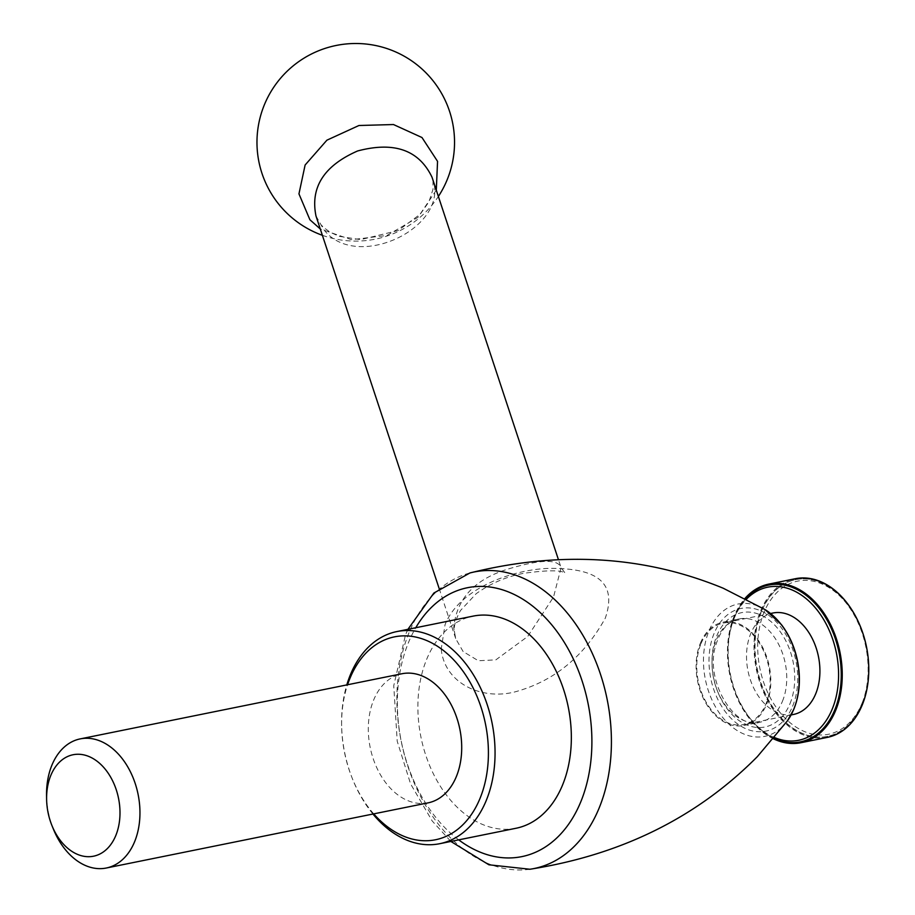 <?xml version="1.0" encoding="UTF-8"?>
<svg xmlns="http://www.w3.org/2000/svg" width="915" height="915" viewBox="0 0 915 915"><rect width="100%" height="100%" fill="white"/><g stroke="black" fill="none" stroke-linecap="round" stroke-linejoin="round"><path stroke-width="0.69" stroke-dasharray="4.58 3.43" d="M373.72 813.87A103.509 71.908 78.6 0 1 352.298 778.425A103.509 71.908 78.6 0 1 341.627 725.732A103.509 71.908 78.6 0 1 347.574 684.752M428.083 802.867A65.869 45.761 78.6 0 1 378.81 771.837A65.869 45.761 78.6 0 1 373.709 699.895A65.869 45.761 78.6 0 1 401.937 673.749M46.551 795.467A65.869 45.761 -101.4 0 0 53.333 828.99M436.295 190.137L417.938 217.37L386.931 235.464L351.383 239.684L320.284 228.967M315.995 215.974L323.533 229.253C355.981 272.83 452.387 226.611 432.017 177.213M774.513 737.559A78.107 54.26 78.6 0 1 735.889 694.027A78.107 54.26 78.6 0 1 727.837 654.259A78.107 54.26 78.6 0 1 734.242 618.208A78.107 54.26 78.6 0 1 746.48 599.131M773.896 738.302A79.982 55.563 78.6 0 1 736.072 694.485A79.982 55.563 78.6 0 1 727.837 653.768A79.982 55.563 78.6 0 1 734.39 616.836A79.982 55.563 78.6 0 1 745.622 598.696M861.896 704.607A79.982 55.563 -101.4 0 0 868.449 667.676A79.982 55.563 -101.4 0 0 860.203 626.958A79.982 55.563 -101.4 0 0 795.867 579.572A79.982 55.563 -101.4 0 0 761.589 611.334A79.982 55.563 -101.4 0 0 767.788 698.694A79.982 55.563 -101.4 0 0 827.618 736.358A79.982 55.563 -101.4 0 0 861.896 704.607M862.044 703.235A78.107 54.26 -101.4 0 0 868.449 667.184A78.107 54.26 -101.4 0 0 860.397 627.415A78.107 54.26 -101.4 0 0 776.309 593.114A78.107 54.26 -101.4 0 0 778.871 711.035A78.107 54.26 -101.4 0 0 862.044 703.235M372.943 814.03A108.21 75.167 78.6 0 1 352.755 779.58A108.21 75.167 78.6 0 1 341.604 724.497A108.21 75.167 78.6 0 1 346.796 684.912M463.139 651.572L455.716 638.659L453.749 627.896C456.425 598.204 475.434 578.326 510.776 568.238C541.394 559.305 558.173 559.122 561.101 567.689L553.518 597.038L527.692 636.485L495.861 659.864L478.339 660.744L463.139 651.572M516.106 828.247A108.21 75.167 78.6 0 1 435.151 777.281A108.21 75.167 78.6 0 1 426.767 659.086A108.21 75.167 78.6 0 1 473.147 616.115M441.213 649.078C444.656 684.58 484.344 701.725 518.519 690.859C555.531 679.868 584.445 655.643 605.273 618.197C619.009 578.349 589.981 568.867 553.598 568.364C518.45 567.769 460.428 586.035 445.045 624.67L441.213 649.078M700.41 643.096A52.693 36.6 78.6 0 1 722.999 622.177A52.693 36.6 78.6 0 1 769.332 666.555A52.693 36.6 78.6 0 1 743.918 725.469A52.693 36.6 78.6 0 1 704.493 700.65A52.693 36.6 78.6 0 1 700.41 643.096M761.257 611.403A79.982 55.563 78.6 0 1 795.535 579.641A79.982 55.563 78.6 0 1 865.865 647.008A79.982 55.563 78.6 0 1 827.286 736.426A79.982 55.563 78.6 0 1 767.456 698.751A79.982 55.563 78.6 0 1 761.257 611.403M827.469 737.353A80.92 56.215 78.6 0 1 766.942 699.232A80.92 56.215 78.6 0 1 760.662 610.854A80.92 56.215 78.6 0 1 795.352 578.715M773.461 738.805A80.92 56.215 78.6 0 1 734.127 616.218A80.92 56.215 78.6 0 1 745.027 598.387M800.579 741.836A79.982 55.563 78.6 0 1 740.864 704.024A79.982 55.563 78.6 0 1 734.722 616.767A79.982 55.563 78.6 0 1 768.829 585.051M793.488 714.466A51.755 35.948 78.6 0 1 754.772 690.093A51.755 35.948 78.6 0 1 750.758 633.569A51.755 35.948 78.6 0 1 772.946 613.016M701.004 643.645A51.755 35.948 78.6 0 1 723.182 623.092A51.755 35.948 78.6 0 1 768.692 666.68A51.755 35.948 78.6 0 1 743.735 724.543A51.755 35.948 78.6 0 1 705.019 700.169A51.755 35.948 78.6 0 1 701.004 643.645M764.997 609.573A67.493 46.882 -101.4 0 0 709.011 630.847A67.493 46.882 -101.4 0 0 724.303 719.362A67.493 46.882 -101.4 0 0 787.506 720.734M792.596 706.277A62.575 43.462 -101.4 0 0 751.695 608.201A62.575 43.462 -101.4 0 0 715.793 694.885A62.575 43.462 -101.4 0 0 792.596 706.277M789.942 703.807A58.343 40.523 -101.4 0 0 751.81 612.375A58.343 40.523 -101.4 0 0 718.332 693.193A58.343 40.523 -101.4 0 0 789.942 703.807M782.428 701.325A52.693 36.6 -101.4 0 0 778.345 643.771A52.693 36.6 -101.4 0 0 738.92 618.952A52.693 36.6 -101.4 0 0 716.342 639.871A52.693 36.6 -101.4 0 0 720.425 697.424A52.693 36.6 -101.4 0 0 759.839 722.244A52.693 36.6 -101.4 0 0 782.428 701.325M458.712 839.867A137.17 95.286 78.6 0 1 408.616 642.204A137.17 95.286 78.6 0 1 415.753 627.747M529.911 869.25A151.272 105.088 78.6 0 1 419.642 794.609A151.272 105.088 78.6 0 1 409.291 632.048A151.272 105.088 78.6 0 1 469.91 572.973M722.999 622.177L738.92 618.952C728.603 621.102 721.031 629.406 716.205 643.851C703.441 679.845 735.145 730.799 759.839 722.244L743.918 725.469M315.984 215.974L321.039 224.77L323.727 227.538L330.224 232.284L339.122 236.31L360.647 239.65L398.311 230.489L420.328 214.087L428.918 201.883L433.024 189.222L432.955 181.067L432.029 177.236M407.918 629.326L405.517 634.781L393.747 685.712L397.224 741.276L410.595 783.915L432.212 820.995L450.878 841.457M352.298 778.425L352.755 779.58M341.627 725.732L341.604 724.497M322.377 235.304A98.809 98.809 0 0 0 438.376 196.462M439.154 588.539L455.716 638.659L454.412 631.464C453.646 626.363 455.659 619.386 460.485 610.511L476.189 593.698C490.451 583.473 506.132 576.713 523.208 573.408C568.707 566.957 564.555 574.894 565.047 573.019L561.101 567.689L558.402 559.545M770.579 613.496L723.182 623.092M791.12 714.947L743.735 724.543"/><path stroke-width="1.37" d="M347.574 684.752A103.509 71.908 78.6 0 1 350.113 677.946A103.509 71.908 78.6 0 1 451.69 657.816A103.509 71.908 78.6 0 1 477.195 804.628A103.509 71.908 78.6 0 1 373.72 813.87M80.177 738.897L401.937 673.749A65.869 45.761 78.6 0 1 459.856 729.221A65.869 45.761 78.6 0 1 428.083 802.867L106.323 868.015A65.869 45.761 -101.4 0 0 134.551 841.869A65.869 45.761 -101.4 0 0 129.45 769.927A65.869 45.761 -101.4 0 0 80.177 738.897A65.869 45.761 -101.4 0 0 51.949 765.054A65.869 45.761 -101.4 0 0 46.551 795.467L46.608 799.195A51.755 35.948 -101.4 0 0 51.938 825.536A51.755 35.948 -101.4 0 0 84.409 856.371A51.755 35.948 -101.4 0 0 115.748 835.647A51.755 35.948 -101.4 0 0 91.763 757.837A51.755 35.948 -101.4 0 0 46.608 799.195M51.938 825.536L53.333 828.99A65.869 45.761 -101.4 0 0 106.323 868.015M320.284 228.967L309.911 219.76L298.953 193.877L305.118 165.009L326.907 140.178L358.954 125.504L393.484 124.543L421.987 137.524L437.553 161.36L436.295 190.137M432.029 177.236L432.017 177.213C418.99 150.014 394.193 141.265 357.616 150.964C324.047 165.672 310.174 187.346 315.984 215.974L439.154 588.539M746.48 599.131A78.107 54.26 78.6 0 1 836.39 652.978A78.107 54.26 78.6 0 1 774.513 737.559M745.622 598.696A79.982 55.563 78.6 0 1 768.669 585.085A79.982 55.563 78.6 0 1 838.998 652.452A79.982 55.563 78.6 0 1 800.419 741.871A79.982 55.563 78.6 0 1 773.896 738.302M346.796 684.912A108.21 75.167 78.6 0 1 350.479 674.538A108.21 75.167 78.6 0 1 396.858 631.567A108.21 75.167 78.6 0 1 492.007 722.713A108.21 75.167 78.6 0 1 439.806 843.687A108.21 75.167 78.6 0 1 372.943 814.03M396.858 631.567L473.147 616.115A108.21 75.167 78.6 0 1 568.295 707.261A108.21 75.167 78.6 0 1 516.106 828.247L439.806 843.687M745.027 598.387A80.92 56.215 78.6 0 1 768.817 584.09L795.352 578.715A80.92 56.215 78.6 0 1 866.505 646.882A80.92 56.215 78.6 0 1 827.469 737.353L800.934 742.728A80.92 56.215 78.6 0 1 773.461 738.805M768.817 584.09A80.92 56.215 78.6 0 1 839.97 652.246A80.92 56.215 78.6 0 1 800.934 742.728M768.829 585.051A79.982 55.563 78.6 0 1 769 585.017A79.982 55.563 78.6 0 1 839.33 652.384A79.982 55.563 78.6 0 1 800.751 741.802A79.982 55.563 78.6 0 1 800.579 741.836M770.579 613.496L772.946 613.016A51.755 35.948 78.6 0 1 818.456 656.604A51.755 35.948 78.6 0 1 793.488 714.466L791.12 714.947M793.648 709.56A67.493 46.882 -101.4 0 0 764.997 609.573L781.376 624.579C789.336 635.01 794.735 647.202 797.583 661.168C800.911 678.61 799.653 694.634 793.831 709.239L787.506 720.734A67.493 46.882 -101.4 0 0 793.648 709.56M415.753 627.747A137.17 95.286 78.6 0 1 544.883 617.202A137.17 95.286 78.6 0 1 581.768 799.344A137.17 95.286 78.6 0 1 458.712 839.867M407.918 629.326L433.882 593.034L469.91 572.973A151.272 105.088 78.6 0 1 607.148 699.392A151.272 105.088 78.6 0 1 529.911 869.25C621.308 854.907 697.116 817.381 757.346 756.648L787.506 720.734M450.878 841.457L488.907 864.789L529.911 869.25M438.376 196.462A98.809 98.809 0 0 0 363.793 43.829A98.809 98.809 0 0 0 322.377 235.304M558.402 559.545L432.017 177.213M469.91 572.973C559.694 550.624 644.137 555.702 723.239 588.231L764.997 609.573"/></g></svg>

